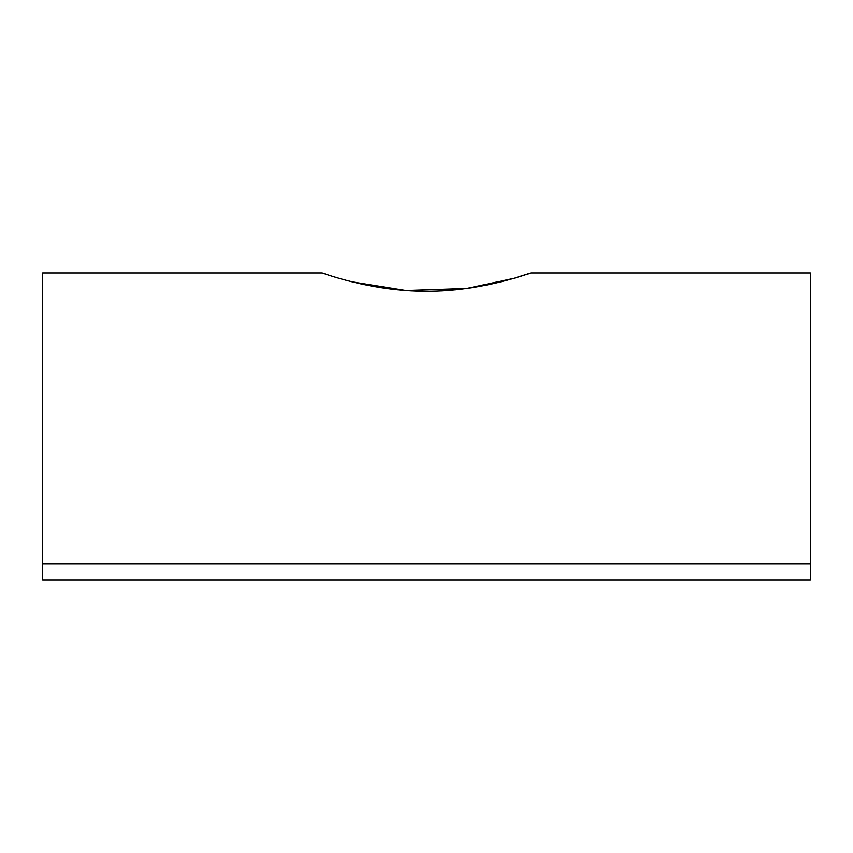 <?xml version="1.0" encoding="UTF-8"?>
<svg xmlns="http://www.w3.org/2000/svg" width="853" height="853" viewBox="0 0 853 853"><rect width="100%" height="100%" fill="white"/><g stroke="black" fill="none" stroke-linecap="round" stroke-linejoin="round"><path stroke-width="1.28" d="M352.662 281.959L405.932 290.521L466.612 288.485L513.25 278.504L530.907 272.96C531.995 272.331 482.659 291.587 426.553 291.257C370.191 291.587 321.037 272.32 322.093 272.96L42.65 272.96L42.65 563.876L810.35 563.876L810.35 580.04L42.65 580.04L42.65 563.876M530.907 272.96L810.35 272.96L810.35 563.876"/></g></svg>
